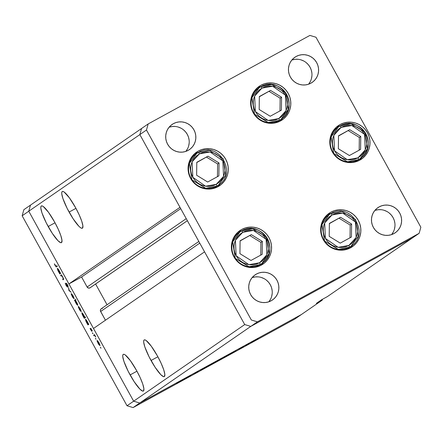 <?xml version="1.0" encoding="UTF-8"?>
<svg xmlns="http://www.w3.org/2000/svg" width="443" height="443" viewBox="0 0 443 443"><rect width="100%" height="100%" fill="white"/><g stroke="black" fill="none" stroke-linecap="round" stroke-linejoin="round"><path stroke-width="0.66" d="M241.656 229.496A20.345 19.985 -124.6 0 1 268.502 236.822A20.345 19.985 -124.6 0 1 263.042 264.056A20.345 19.985 -124.6 0 1 261.32 265.119L257.71 266.647L253.861 267.434L249.918 267.45L246.037 266.686L242.371 265.18L239.048 262.992L236.208 260.196L233.948 256.907L232.37 253.246L231.523 249.359L231.445 245.394L232.132 241.501L233.572 237.83L235.693 234.524L238.423 231.711L241.656 229.496L245.267 227.968L249.116 227.181L253.053 227.165L256.934 227.929L260.606 229.43L263.923 231.623L266.769 234.419L269.023 237.708L270.601 241.369L271.448 245.256L271.531 249.221L270.839 253.114L269.405 256.785L267.279 260.091L264.549 262.904L261.32 265.119A20.345 19.985 -124.6 0 1 234.469 257.793A20.345 19.985 -124.6 0 1 239.934 230.559A20.345 19.985 -124.6 0 1 241.656 229.496L238.328 231.789L241.656 229.496M260.661 265.462A20.345 19.985 55.4 0 0 263.485 262.217L262.749 263.214M241.806 230.792A20.345 19.985 55.4 0 0 237.775 232.282L240.732 231.091M198.348 151.052A20.345 19.985 -124.6 0 1 225.199 158.373A20.345 19.985 -124.6 0 1 219.734 185.611A20.345 19.985 -124.6 0 1 218.011 186.669L214.401 188.203L210.552 188.989L206.615 189L202.733 188.242L199.062 186.736L195.745 184.543L192.899 181.746L190.645 178.457L189.067 174.802L188.22 170.915L188.137 166.945L188.829 163.052L190.263 159.386L192.389 156.08L195.119 153.267L198.348 151.052L201.958 149.518L205.807 148.732L209.749 148.721L213.631 149.479L217.297 150.985L220.62 153.178L223.46 155.975L225.72 159.264L227.298 162.919L228.145 166.806L228.223 170.776L227.536 174.669L226.096 178.335L223.975 181.641L221.245 184.454L218.011 186.669A20.345 19.985 -124.6 0 1 191.166 179.349A20.345 19.985 -124.6 0 1 196.626 152.11A20.345 19.985 -124.6 0 1 198.348 151.052L195.025 153.344L198.348 151.052M217.358 187.012A20.345 19.985 55.4 0 0 220.182 183.773L219.44 184.77M198.503 152.348A20.345 19.985 55.4 0 0 194.471 153.837L197.428 152.647M260.894 85.294A20.345 19.985 -124.6 0 1 287.74 92.615A20.345 19.985 -124.6 0 1 282.274 119.848A20.345 19.985 -124.6 0 1 280.552 120.911L276.947 122.44L273.093 123.232L269.156 123.243L265.274 122.484L261.603 120.978L258.286 118.785L255.445 115.988L253.186 112.699L251.607 109.039L250.76 105.152L250.683 101.187L251.369 97.294L252.803 93.628L254.93 90.322L257.66 87.504L260.894 85.294L264.499 83.76L268.353 82.974L272.29 82.963L276.172 83.721L279.843 85.228L283.16 87.421L286.001 90.211L288.26 93.506L289.838 97.161L290.686 101.048L290.763 105.013L290.076 108.906L288.642 112.577L286.516 115.883L283.786 118.696L280.552 120.911A20.345 19.985 -124.6 0 1 253.706 113.591A20.345 19.985 -124.6 0 1 259.172 86.352A20.345 19.985 -124.6 0 1 260.894 85.294L257.566 87.587L260.894 85.294M279.898 121.255A20.345 19.985 55.4 0 0 282.723 118.015L281.986 119.012M261.043 86.584A20.345 19.985 55.4 0 0 257.012 88.074L259.969 86.889M340.074 124.555A20.345 19.985 -124.6 0 1 366.92 131.876A20.345 19.985 -124.6 0 1 361.46 159.115A20.345 19.985 -124.6 0 1 359.738 160.172L356.128 161.706L352.279 162.492L348.336 162.503L344.455 161.745L340.789 160.239L337.466 158.046L334.626 155.249L332.366 151.96L330.788 148.3L329.941 144.412L329.863 140.448L330.556 136.555L331.99 132.889L334.111 129.583L336.841 126.77L340.074 124.555L343.685 123.021L347.534 122.235L351.471 122.224L355.352 122.982L359.024 124.489L362.341 126.681L365.187 129.472L367.441 132.767L369.019 136.422L369.866 140.309L369.949 144.28L369.257 148.172L367.823 151.838L365.696 155.144L362.967 157.957L359.738 160.172A20.345 19.985 -124.6 0 1 332.887 152.852A20.345 19.985 -124.6 0 1 338.352 125.613A20.345 19.985 -124.6 0 1 340.074 124.555L336.746 126.848L340.074 124.555M359.079 160.516A20.345 19.985 55.4 0 0 361.903 157.276L361.167 158.273M340.224 125.851A20.345 19.985 55.4 0 0 336.193 127.335L339.15 126.15M330.927 212.158A20.345 19.985 -124.6 0 1 357.772 219.484A20.345 19.985 -124.6 0 1 352.312 246.718A20.345 19.985 -124.6 0 1 350.59 247.781L346.98 249.309L343.131 250.101L339.188 250.112L335.312 249.354L331.641 247.847L328.318 245.655L325.478 242.858L323.224 239.569L321.64 235.909L320.793 232.021L320.715 228.056L321.408 224.164L322.842 220.492L324.963 217.192L327.693 214.373L330.927 212.158L334.537 210.63L338.386 209.844L342.328 209.832L346.204 210.591L349.876 212.097L353.198 214.29L356.039 217.081L358.293 220.37L359.877 224.031L360.724 227.918L360.801 231.883L360.109 235.776L358.675 239.447L356.554 242.753L353.824 245.566L350.59 247.781A20.345 19.985 -124.6 0 1 323.744 240.46A20.345 19.985 -124.6 0 1 329.204 213.221A20.345 19.985 -124.6 0 1 330.927 212.158L327.604 214.456L330.927 212.158M349.937 248.124A20.345 19.985 55.4 0 0 352.761 244.885L352.019 245.882M331.082 213.454A20.345 19.985 55.4 0 0 327.05 214.944L330.002 213.759M185.805 151.406A15.261 14.99 55.4 0 0 169.115 127.202L172.366 126.493L175.323 126.482M173.401 123.658A15.261 14.99 -124.6 0 1 193.536 129.151A15.261 14.99 -124.6 0 1 188.148 150.376L185.44 151.523L182.549 152.115L179.598 152.126L176.685 151.556L173.933 150.426L171.441 148.782L169.309 146.683L167.62 144.219L166.435 141.472L165.798 138.559L165.743 135.58L166.258 132.662L167.332 129.91L168.927 127.434L170.976 125.319L173.401 123.658L176.104 122.512L178.994 121.925L181.946 121.914L184.858 122.484L187.611 123.614L190.102 125.258L192.234 127.351L193.923 129.821L195.108 132.562L195.745 135.48L195.806 138.454L195.285 141.372L194.211 144.125L192.616 146.605L190.568 148.715L188.148 150.376A15.261 14.99 -124.6 0 1 168.008 144.883A15.261 14.99 -124.6 0 1 173.401 123.658L170.904 125.38L173.401 123.658M391.579 234.613A15.261 14.99 55.4 0 0 374.883 210.414L378.139 209.705L381.096 209.694M379.169 206.87A15.261 14.99 -124.6 0 1 399.309 212.363A15.261 14.99 -124.6 0 1 393.921 233.583L391.213 234.735L388.323 235.322L385.371 235.333L382.459 234.762L379.706 233.633L377.214 231.988L375.083 229.895L373.394 227.425L372.209 224.684L371.572 221.766L371.511 218.792L372.031 215.874L373.106 213.122L374.7 210.641L376.749 208.531L379.169 206.87L381.877 205.724L384.768 205.131L387.719 205.12L390.632 205.69L393.384 206.82L395.876 208.465L398.008 210.563L399.697 213.028L400.882 215.774L401.519 218.687L401.579 221.661L401.059 224.584L399.985 227.337L398.39 229.812L396.341 231.922L393.921 233.583A15.261 14.99 -124.6 0 1 373.781 228.095A15.261 14.99 -124.6 0 1 379.169 206.87L376.677 208.592L379.169 206.87M308.555 84.214A15.261 14.99 55.4 0 0 291.859 60.015L295.116 59.307L298.073 59.296M296.145 56.471A15.261 14.99 -124.6 0 1 316.285 61.965A15.261 14.99 -124.6 0 1 310.897 83.19L308.19 84.336L305.299 84.929L302.347 84.94L299.435 84.369L296.683 83.24L294.191 81.595L292.059 79.496L290.37 77.032L289.185 74.286L288.548 71.373L288.487 68.394L289.008 65.475L290.082 62.723L291.677 60.242L293.726 58.133L296.145 56.471L298.853 55.325L301.744 54.738L304.695 54.727L307.608 55.297L310.36 56.427L312.852 58.066L314.984 60.165L316.673 62.635L317.858 65.376L318.495 68.294L318.556 71.268L318.035 74.186L316.961 76.938L315.366 79.419L313.317 81.529L310.897 83.19A15.261 14.99 -124.6 0 1 290.758 77.697A15.261 14.99 -124.6 0 1 296.145 56.471L293.654 58.194L296.145 56.471M268.829 301.799A15.261 14.99 55.4 0 0 252.133 277.6L255.389 276.892L258.347 276.881M256.419 274.056A15.261 14.99 -124.6 0 1 276.559 279.55A15.261 14.99 -124.6 0 1 271.171 300.775L268.464 301.921L265.573 302.508L262.621 302.519L259.709 301.949L256.957 300.819L254.465 299.175L252.333 297.081L250.644 294.612L249.459 291.871L248.822 288.952L248.761 285.979L249.282 283.06L250.356 280.308L251.951 277.827L254 275.718L256.419 274.056L259.127 272.91L262.018 272.318L264.969 272.307L267.882 272.877L270.634 274.007L273.126 275.651L275.258 277.75L276.947 280.214L278.132 282.961L278.769 285.873L278.83 288.853L278.309 291.771L277.235 294.523L275.64 296.998L273.591 299.114L271.171 300.775A15.261 14.99 -124.6 0 1 251.031 295.282A15.261 14.99 -124.6 0 1 256.419 274.056L253.928 275.779L256.419 274.056M187.367 220.692L89.957 287.884A2.11 2.071 55.4 0 1 87.121 287.031L186.243 218.654L87.121 287.031L81.584 277.002L68.92 283.935L179.985 207.324L139.844 134.594L28.773 211.211L30.489 205.12L141.555 128.509L139.844 134.594L141.555 128.509L148.178 123.935L309.895 35.418L315.981 37.245L420.85 227.22L419.139 233.311L257.422 321.828L251.342 320.001L146.467 130.026L148.178 123.935L141.555 128.509L139.844 134.594L244.713 324.569L250.793 326.397L412.511 237.88L419.139 233.311L420.85 227.22L315.981 37.245L309.895 35.418L148.178 123.935L146.467 130.026L251.342 320.001L257.422 321.828L419.139 233.311L327.427 296.572L412.511 237.88L250.793 326.397L412.511 237.88L250.793 326.397L257.422 321.828L139.728 403.008L301.445 314.491L322.194 300.182L301.445 314.491L139.728 403.008L301.445 314.491L139.728 403.008L250.793 326.397L244.713 324.569L250.793 326.397L244.713 324.569L133.648 401.186L139.728 403.008L133.105 407.582L294.822 319.065L301.445 314.491L294.822 319.065L133.105 407.582L127.019 405.755L133.648 401.186L93.501 328.462L133.648 401.186L139.728 403.008L133.648 401.186L28.773 211.211L139.844 134.594L244.713 324.569L133.648 401.186L28.773 211.211L68.92 283.935L28.773 211.211L30.489 205.12L28.773 211.211L22.15 215.78L127.019 405.755L22.15 215.78L23.861 209.689L141.555 128.509L139.844 134.594L146.467 130.026L139.844 134.594L179.985 207.324L68.92 283.935L81.584 277.002L87.121 287.031L88.373 288.044L89.957 287.884A2.11 2.071 55.4 0 0 90.139 287.773L187.372 220.697L90.394 287.562M178.23 127.052L180.988 128.182M183.474 129.827L185.606 131.92L187.3 134.39L188.485 137.136L189.117 140.049M189.178 143.023L188.663 145.941M187.583 148.693L185.994 151.174M261.254 277.451L264.006 278.581M266.498 280.225L268.63 282.318L270.324 284.788L271.509 287.529L272.14 290.447M272.201 293.421L271.686 296.339M270.607 299.091L269.017 301.572M300.98 59.866L303.737 60.996M306.224 62.64L308.356 64.733L310.05 67.203L311.235 69.95L311.866 72.862M311.927 75.836L311.412 78.754M310.333 81.506L308.743 83.987M384.003 210.264L386.756 211.394M389.247 213.033L391.379 215.132L393.074 217.602L394.259 220.343L394.89 223.261M394.951 226.235L394.431 229.153M393.356 231.905L391.767 234.386M48.182 226.517A20.915 3.898 61.3 0 1 41.365 205.945A20.915 3.898 61.3 0 1 54.633 222.065L48.475 212.275L43.303 206.527L42.124 205.906L41.299 205.984L40.867 206.77L40.834 208.232L41.98 212.922L46.271 222.901L52.291 233.35L58.016 240.748L60.685 242.681L61.511 242.598L61.976 240.35L60.829 235.659L58.255 229.241L54.633 222.065A20.915 3.898 61.3 0 1 61.444 242.637A20.915 3.898 61.3 0 1 48.182 226.517L55.015 222.774L48.182 226.517M69.102 212.086A20.915 3.898 61.3 0 1 62.286 191.514A20.915 3.898 61.3 0 1 75.554 207.634L69.396 197.838L64.224 192.096L63.044 191.47L62.225 191.553L61.787 192.34L61.76 193.801L62.9 198.486L67.192 208.47L73.217 218.92L78.937 226.318L80.427 227.624L81.612 228.245L82.431 228.162L82.896 225.919L81.756 221.229L79.175 214.811L75.554 207.634A20.915 3.898 61.3 0 1 82.37 228.2A20.915 3.898 61.3 0 1 69.102 212.086L75.941 208.343L69.102 212.086M151.035 360.502A20.915 3.898 61.3 0 1 144.219 339.931A20.915 3.898 61.3 0 1 157.486 356.05L151.329 346.254L146.157 340.512L144.977 339.892L144.152 339.969L143.72 340.756L143.687 342.217L144.833 346.908L149.125 356.886L155.144 367.336L160.87 374.734L163.539 376.666L164.364 376.583L164.829 374.335L163.683 369.645L161.108 363.227L157.486 356.05A20.915 3.898 61.3 0 1 164.298 376.622A20.915 3.898 61.3 0 1 151.035 360.502L157.874 356.759L151.035 360.502M130.109 374.933A20.915 3.898 61.3 0 1 123.292 354.367A20.915 3.898 61.3 0 1 136.56 370.486L130.403 360.691L125.236 354.948L124.057 354.322L123.232 354.406L122.794 355.192L122.766 356.648L123.907 361.338L128.199 371.323L134.223 381.772L139.944 389.164L142.618 391.097L143.438 391.014L143.903 388.771L142.762 384.081L140.182 377.657L136.56 370.486A20.915 3.898 61.3 0 1 143.377 391.053A20.915 3.898 61.3 0 1 130.109 374.933L136.948 371.19L130.109 374.933M95.599 284.002L107.056 304.762L95.599 284.002M102.477 308.411L101.43 308.66L100.655 309.402L100.428 310.992L105.445 320.223L100.633 311.501L199.754 243.129L100.633 311.501A2.11 2.071 55.4 0 1 101.253 308.771L198.829 241.457M204.566 251.845L244.713 324.569L204.566 251.845L93.501 328.462L204.566 251.845M322.443 299.302L322.194 300.182L316.352 303.383L321.579 299.773L327.427 296.572L321.579 299.773L316.352 303.383L322.194 300.182L322.443 299.302M81.584 277.002L180.711 208.631L81.584 277.002M190.673 375.431L185.85 378.139L190.783 375.348M198.038 371.422L193.951 373.67L198.06 371.406M200.801 369.955L203.963 368.094L200.801 369.955M204.478 367.878L209.683 365.021L204.433 367.917M217.153 360.94L222.347 358.094L217.109 360.979M229.834 353.996L235.526 350.823L229.79 354.035M257.305 339.028L256.829 339.277M250.727 342.566L255.882 339.742L250.683 342.6M248.473 343.862L247.997 344.111M245.389 345.551L248.014 343.99L245.389 345.551M242.969 346.875L242.493 347.124M239.154 348.868L241.795 347.406L239.242 348.835M223.366 357.54L229.413 354.112L223.322 357.579M216.106 361.516L210.414 364.694L216.151 361.477M179.653 381.467L185.34 378.289L179.609 381.506M176.342 383.328L179.027 381.7L176.342 383.328M60.929 275.995L60.586 275.374L61.477 274.76L62.9 277.296L63.642 279.184L63.039 279.815L62.696 279.195L63.277 278.603L62.729 277.263L61.594 275.729L60.929 275.995L61.544 275.707L62.729 277.263L63.277 278.691L62.696 279.195L63.039 279.815L63.493 279.5L62.9 277.296L61.477 274.76L60.586 275.374L61.533 274.859L60.586 275.374L60.929 275.995M67.552 287.247L66.234 285.685L65.232 283.204L67.148 286.621L66.168 283.315L67.253 284.328L68.25 286.643L66.555 283.764L67.552 287.247L66.555 283.764L68.25 286.643L67.436 284.655L66.206 283.143L67.209 286.621L65.232 283.204L66.129 285.497L67.552 287.247M68.97 290.558L68.538 287.546L69.186 290.348L71.135 292.253L68.97 290.558L71.135 292.253L69.186 290.348L68.538 287.546L68.92 290.47L69.258 290.403L68.97 290.558M71.223 293.537L72.984 295.57L74.114 298.776L72.802 297.463L71.317 294.529L71.223 293.537L72.215 296.478L74.114 298.776L73.134 295.841L71.223 293.537M78.333 306.412L80.244 308.716L81.224 311.656L79.906 310.338L78.428 307.403L78.333 306.412L79.319 309.352L81.224 311.656L80.244 308.716L78.333 306.412M88.323 323.8L88.827 324.309L87.936 324.924L85.914 321.208L85.444 319.287L86.485 320.211L87.963 322.814L88.323 323.8L87.371 321.629L85.444 319.287L86.435 322.244L87.936 324.924L88.827 324.309L88.323 323.8M100.594 347.888L100.378 347.24L100.993 348.176L100.378 347.24L100.594 347.888M97.106 340.423L98.867 342.456L99.996 345.662L98.684 344.349L97.2 341.415L97.106 340.423L98.097 343.364L99.996 345.662L99.016 342.727L97.106 340.423M95.644 338.923L95.428 338.275L96.042 339.211L95.428 338.275L95.644 338.923M93.966 335.844L93.623 335.224L94.514 334.609L95.826 337.018L94.697 335.572L93.966 335.844L94.636 335.539L95.826 337.018L94.514 334.609L93.623 335.224L94.569 334.709L93.623 335.224L93.966 335.844M92.604 333.413L92.388 332.765L93.002 333.701L92.388 332.765L92.604 333.413M90.765 328.368L92.299 330.866L91.114 328.983L91.779 331.336L90.101 328.651L91.457 330.711L90.765 328.368L91.457 330.711L90.051 328.49L91.806 331.325L91.114 328.983L92.299 330.866L90.765 328.368M84.685 317.238L85.217 316.867L85.56 317.487L84.308 318.351L82.287 314.641L81.817 312.714L82.858 313.644L84.336 316.252L84.685 317.238L83.744 315.056L81.817 312.714L82.808 315.676L84.308 318.351L85.56 317.487L85.217 316.867L84.685 317.238M74.867 300.836L74.358 300.326L75.609 299.462L75.952 300.083L75.432 300.443L77.276 303.422L77.746 305.349L76.589 304.258L75.105 301.545L77.746 305.349L76.75 302.386L75.432 300.443L75.952 300.083L75.609 299.462L74.358 300.326L74.867 300.836M60.187 272.833L60.691 273.342L59.799 273.957L57.773 270.241L57.308 268.32L58.349 269.244L59.827 271.847L60.187 272.833L59.235 270.656L57.308 268.32L58.299 271.277L59.799 273.957L60.691 273.342L60.187 272.833M56.139 266.304L54.373 263.845L55.884 266.348L56.953 265.745L57.297 266.365L56.056 266.907L54.373 263.845L55.153 265.612L56.471 266.935L57.297 266.365L56.953 265.745L56.089 266.332L57.003 265.833M23.861 209.689L22.15 215.78L28.773 211.211L30.489 205.12L23.861 209.689M127.019 405.755L133.105 407.582L139.728 403.008L133.648 401.186L127.019 405.755M98.213 343.297L97.449 341.044L97.776 340.866L97.449 341.044L98.905 342.799L99.653 345.042L99.968 344.87L99.653 345.042L98.424 343.668L99.437 344.986L99.669 344.571L99.022 342.732L97.831 341.243L97.449 341.044L97.438 341.514L98.202 343.286M94.265 335.639L94.636 335.539M91.059 328.529L90.76 328.695L91.059 328.529M88.539 323.783L87.592 324.304L88.534 323.767M87.265 321.712L88.041 323.994L88.511 323.739L88.041 323.994L86.557 322.194L85.787 319.907L86.108 319.735L85.787 319.907L87.382 321.651L85.942 319.929L85.87 320.688L87.996 324.01L87.265 321.712M85.294 317.005L83.965 317.731L85.294 317.005M85.283 316.989L84.12 317.625L85.283 316.989M82.924 315.61L82.16 313.339L82.481 313.162L82.16 313.339L83.638 315.139L84.414 317.426L85.266 316.955L84.414 317.426L82.93 315.621L83.832 317.005L84.32 317.437L84.469 317.188L83.755 315.078L82.315 313.356L82.93 315.621M80.133 308.788L80.881 311.03L81.196 310.859L80.881 311.03L79.43 309.275L78.677 307.038L79.004 306.855L78.677 307.038L80.249 308.727L78.893 307.088L78.743 307.785L80.842 311.047L80.133 308.788M75.687 299.601L74.358 300.326L75.687 299.601M75.93 302.94L75.149 300.642L75.454 300.47L75.149 300.642L76.75 302.386L77.403 304.729L77.713 304.557L77.403 304.729L76.035 303.123L77.176 304.657L77.403 304.241L75.537 300.841L75.094 300.88L75.925 302.923M73.023 295.913L73.771 298.156L74.086 297.984L73.771 298.156L72.32 296.4L71.567 294.163L71.893 293.98L71.567 294.163L73.139 295.852L71.783 294.213L71.639 294.911L73.732 298.172L73.023 295.913M66.638 283.437L66.24 283.658L66.638 283.437M63.548 278.725L62.696 279.195L63.548 278.725M63.532 278.675L63.111 278.902L63.532 278.675M61.25 275.773L61.544 275.707M60.403 272.816L59.456 273.331L60.403 272.816M60.392 272.799L59.611 273.226L60.392 272.799M59.129 270.745L59.899 273.026L60.375 272.766L59.899 273.026L58.421 271.221L57.651 268.94L57.972 268.763L57.651 268.94L59.246 270.679L57.806 268.962L57.734 269.721L59.86 273.043L59.129 270.745M257.976 338.646L257.51 338.889M255.882 339.742L255.517 339.897M255.29 340.014L251.336 342.229M249.143 343.48L248.678 343.724M243.639 346.498L243.168 346.736M234.485 351.404L230.449 353.664M228.018 354.948L223.964 357.18L227.995 355.004M222.314 358.116L221.949 358.271M217.712 360.602L221.733 358.426L217.768 360.608M211.405 364.013L215.47 361.809M209.633 365.054L209.268 365.209M209.041 365.331L205.087 367.546M196.027 372.452L195.74 372.585M184.299 378.87L180.262 381.13M251.286 342.223L255.273 340.074M230.399 353.658L234.463 351.465M215.508 361.793L211.477 364.046M205.037 367.54L209.024 365.392M180.218 381.124L184.282 378.931M217.236 185.888A19.215 18.877 -124.6 0 1 214.445 187.766A19.215 18.877 -124.6 0 1 212.49 188.69A19.215 18.877 55.4 0 0 214.445 187.766L216.837 186.115A1.811 0.338 -118.7 0 0 216.245 184.338L205.563 186.221L192.832 177.311L192.101 161.839L199.422 153.865A1.811 0.338 -118.7 0 0 198.276 152.47L196.642 153.477L189.399 163.395L191.963 179.936L205.768 188.286L216.837 186.115A19.215 18.877 -124.6 0 1 191.481 179.199A19.215 18.877 -124.6 0 1 196.642 153.477A19.215 18.877 -124.6 0 1 198.27 152.475A1.811 0.338 61.3 0 1 199.422 153.865L202.512 152.553L205.801 151.883L209.174 151.871L212.496 152.519L215.636 153.81L218.477 155.681L220.907 158.073L222.835 160.892L224.186 164.021L224.911 167.343L224.983 170.738L224.391 174.071L223.161 177.211L221.345 180.035L219.008 182.444L216.245 184.338L213.155 185.65L209.86 186.32L206.493 186.331L203.171 185.683L200.031 184.393L197.19 182.522L194.759 180.129L192.832 177.311L191.476 174.182L190.756 170.854L190.684 167.465L191.276 164.131L192.506 160.992L194.322 158.168L196.659 155.759L199.422 153.865L210.104 151.982L222.835 160.892L223.565 176.364L216.245 184.338A1.811 0.338 61.3 0 1 216.837 186.115L214.445 187.766A19.215 18.877 55.4 0 0 216.073 186.763L218.465 185.113A19.215 18.877 -124.6 0 1 216.837 186.115L218.465 185.113L225.708 175.201L223.15 158.666L209.356 150.304L198.281 152.464L194.25 155.128A19.215 18.877 55.4 0 0 191.171 157.791A19.215 18.877 -124.6 0 1 195.479 154.347M207.673 182.023L218.875 175.888L219.036 162.969L207.994 156.18L196.792 162.315L196.631 175.234L207.673 182.023L196.631 175.234L196.792 162.315L207.994 156.18L196.786 162.515L207.994 156.18L219.036 162.969L217.613 163.949L206.571 157.16L217.613 163.949L219.036 162.969L218.875 175.888L207.673 182.023M217.452 176.668L217.613 163.949L217.452 176.668M260.539 264.338A19.215 18.877 -124.6 0 1 257.754 266.21A19.215 18.877 -124.6 0 1 255.794 267.14A19.215 18.877 55.4 0 0 257.754 266.21L260.146 264.56A1.811 0.338 -118.7 0 0 259.548 262.788L248.866 264.665L236.136 255.761L235.405 240.283L242.725 232.309A1.811 0.338 -118.7 0 0 241.579 230.914L239.945 231.922L232.702 241.839L235.266 258.38L249.071 266.73L260.146 264.56A19.215 18.877 -124.6 0 1 234.79 257.643A19.215 18.877 -124.6 0 1 239.945 231.922A19.215 18.877 -124.6 0 1 241.573 230.919A19.215 18.877 -124.6 0 1 266.93 237.836A19.215 18.877 -124.6 0 1 261.769 263.557A19.215 18.877 -124.6 0 1 260.146 264.56L257.754 266.21A19.215 18.877 55.4 0 0 259.376 265.207L261.769 263.557L269.012 253.645L266.459 237.11L252.66 228.754L241.585 230.914A1.811 0.338 61.3 0 1 242.725 232.309L245.815 231.002L249.11 230.327L252.477 230.316L255.799 230.969L258.939 232.254L261.78 234.131L264.211 236.523L266.138 239.336L267.494 242.465L268.22 245.793L268.286 249.187L267.694 252.516L266.464 255.655L264.648 258.485L262.317 260.888L259.548 262.788L256.458 264.094L253.169 264.77L249.797 264.781L246.48 264.128L243.334 262.843L240.494 260.966L238.063 258.574L236.136 255.761L234.784 252.626L234.059 249.304L233.993 245.909L234.58 242.581L235.809 239.441L237.625 236.612L239.962 234.203L242.725 232.309L253.413 230.432L266.138 239.336L266.869 254.808L259.548 262.788A1.811 0.338 61.3 0 1 260.146 264.56L261.769 263.557C281.549 251.397 261.32 218.715 241.579 230.914L237.553 233.572A19.215 18.877 55.4 0 0 234.48 236.235A19.215 18.877 -124.6 0 1 238.783 232.791M250.976 260.467L262.178 254.337L262.339 241.413L251.297 234.629L240.095 240.759L239.934 253.678L250.976 260.467L239.934 253.678L240.095 240.759L251.297 234.629L240.095 240.964L251.297 234.629L262.339 241.413L260.916 242.399L249.874 235.61L260.916 242.399L262.339 241.413L262.178 254.337L250.976 260.467M260.761 255.113L260.916 242.399L260.761 255.113M349.815 247A19.215 18.877 -124.6 0 1 347.024 248.877A19.215 18.877 -124.6 0 1 345.064 249.802A19.215 18.877 55.4 0 0 347.024 248.877L349.416 247.227A1.811 0.338 -118.7 0 0 348.824 245.45L338.136 247.327L325.406 238.423L324.68 222.951L332.001 214.971A1.811 0.338 -118.7 0 0 330.849 213.581L329.221 214.584L321.978 224.501L324.542 241.047L338.341 249.392L349.416 247.227A19.215 18.877 -124.6 0 1 324.06 240.311A19.215 18.877 -124.6 0 1 329.221 214.584A19.215 18.877 -124.6 0 1 330.843 213.581A1.811 0.338 61.3 0 1 332.001 214.971L335.085 213.664L338.38 212.989L341.752 212.978L345.069 213.631L348.209 214.916L351.05 216.793L353.481 219.185L355.413 221.998L356.765 225.133L357.49 228.455L357.556 231.85L356.964 235.178L355.74 238.317L353.924 241.147L351.587 243.556L348.824 245.45L345.734 246.757L342.439 247.432L339.067 247.443L335.75 246.795L332.61 245.505L329.769 243.628L327.338 241.236L325.406 238.423L324.055 235.294L323.329 231.966L323.263 228.571L323.855 225.243L325.079 222.104L326.895 219.274L329.232 216.871L332.001 214.971L342.683 213.094L355.413 221.998L356.139 237.476L348.824 245.45A1.811 0.338 61.3 0 1 349.416 247.227L347.024 248.877A19.215 18.877 55.4 0 0 348.652 247.875L351.044 246.225A19.215 18.877 -124.6 0 1 349.416 247.227L351.044 246.225L358.282 236.313L355.729 219.772L341.935 211.416L330.855 213.576M351.044 246.225C370.819 234.059 350.596 201.382 330.849 213.581L326.829 216.234A19.215 18.877 55.4 0 0 323.75 218.903A19.215 18.877 -124.6 0 1 328.058 215.459M340.246 243.129L351.449 236.999L351.615 224.08L340.573 217.291L329.37 223.422L329.204 236.346L340.246 243.129L329.204 236.346L329.37 223.422L340.573 217.291L329.365 223.626L340.573 217.291L351.615 224.08L350.191 225.061L339.15 218.272L350.191 225.061L351.615 224.08L351.449 236.999L340.246 243.129M350.031 237.775L350.191 225.061L350.031 237.775M358.957 159.391A19.215 18.877 -124.6 0 1 356.172 161.269A19.215 18.877 -124.6 0 1 354.212 162.193A19.215 18.877 55.4 0 0 356.172 161.269L358.564 159.618A1.811 0.338 -118.7 0 0 357.966 157.841L347.284 159.724L334.554 150.814L333.823 135.342L341.143 127.368A1.811 0.338 -118.7 0 0 339.997 125.973L338.363 126.98L331.12 136.893L333.684 153.439L347.489 161.789L358.564 159.618A19.215 18.877 -124.6 0 1 333.208 152.702A19.215 18.877 -124.6 0 1 338.363 126.98A19.215 18.877 -124.6 0 1 339.991 125.978A19.215 18.877 -124.6 0 1 365.348 132.894A19.215 18.877 -124.6 0 1 360.187 158.616A19.215 18.877 -124.6 0 1 358.564 159.618L356.172 161.269A19.215 18.877 55.4 0 0 357.794 160.266L360.187 158.616L367.43 148.704L364.877 132.164L351.077 123.807L340.002 125.967A1.811 0.338 61.3 0 1 341.143 127.368L344.233 126.056L347.528 125.386L350.895 125.375L354.217 126.022L357.357 127.313L360.198 129.184L362.629 131.577L364.556 134.39L365.912 137.524L366.638 140.846L366.704 144.241L366.112 147.574L364.882 150.709L363.066 153.538L360.735 155.947L357.966 157.841L354.876 159.153L351.587 159.823L348.215 159.834L344.898 159.187L341.752 157.896L338.912 156.019L336.481 153.632L334.554 150.814L333.202 147.685L332.477 144.357L332.411 140.968L332.998 137.635L334.227 134.495L336.043 131.671L338.38 129.262L341.143 127.368L351.831 125.485L364.556 134.39L365.287 149.867L357.966 157.841A1.811 0.338 61.3 0 1 358.564 159.618L360.187 158.616C379.967 146.45 359.738 113.773 339.997 125.973L335.971 128.631A19.215 18.877 55.4 0 0 332.898 131.294A19.215 18.877 -124.6 0 1 337.201 127.85M349.394 155.526L360.596 149.391L360.757 136.472L349.715 129.683L338.513 135.818L338.352 148.737L349.394 155.526L338.352 148.737L338.513 135.818L349.715 129.683L338.513 136.018L349.715 129.683L360.757 136.472L359.334 137.452L348.292 130.663L359.334 137.452L360.757 136.472L360.596 149.391L349.394 155.526M359.179 150.171L359.334 137.452L359.179 150.171M279.777 120.131A19.215 18.877 -124.6 0 1 276.986 122.008A19.215 18.877 -124.6 0 1 275.031 122.932A19.215 18.877 55.4 0 0 276.986 122.008L279.378 120.358A1.811 0.338 -118.7 0 0 278.785 118.58L268.104 120.457L255.373 111.553L254.642 96.081L261.963 88.107A1.811 0.338 -118.7 0 0 260.816 86.712L259.183 87.714L251.94 97.632L254.504 114.178L268.308 122.523L279.378 120.358A19.215 18.877 -124.6 0 1 254.027 113.441A19.215 18.877 -124.6 0 1 259.183 87.714A19.215 18.877 -124.6 0 1 260.811 86.712A19.215 18.877 -124.6 0 1 286.167 93.628A19.215 18.877 -124.6 0 1 281.006 119.355A19.215 18.877 -124.6 0 1 279.378 120.358L276.986 122.008A19.215 18.877 55.4 0 0 278.614 121.005L281.006 119.355L288.249 109.443L285.696 92.903L271.897 84.547L260.822 86.706A1.811 0.338 61.3 0 1 261.963 88.107L265.052 86.795L268.342 86.125L271.714 86.108L275.037 86.762L278.176 88.046L281.017 89.923L283.448 92.316L285.375 95.129L286.732 98.263L287.452 101.585L287.524 104.98L286.931 108.308L285.702 111.448L283.885 114.277L281.549 116.686L278.785 118.58L275.696 119.887L272.406 120.562L269.034 120.574L265.711 119.926L262.572 118.635L259.731 116.758L257.3 114.372L255.373 111.553L254.016 108.424L253.296 105.096L253.224 101.707L253.817 98.374L255.046 95.234L256.862 92.41L259.199 90.001L261.963 88.107L272.644 86.224L285.375 95.129L286.106 110.606L278.785 118.58A1.811 0.338 61.3 0 1 279.378 120.358L281.006 119.355C300.786 107.189 280.557 74.513 260.816 86.712L256.79 89.364A19.215 18.877 55.4 0 0 253.712 92.033A19.215 18.877 -124.6 0 1 258.02 88.589M270.213 116.26L281.416 110.13L281.576 97.211L270.535 90.422L259.332 96.552L259.172 109.476L270.213 116.26L259.172 109.476L259.332 96.552L270.535 90.422L259.332 96.757L270.535 90.422L281.576 97.211L280.153 98.191L269.111 91.402L280.153 98.191L281.576 97.211L281.416 110.13L270.213 116.26M279.993 110.905L280.153 98.191L279.993 110.905M94.348 335.589L94.763 335.362M198.276 152.47C218.017 140.27 238.245 172.947 218.465 185.113"/></g></svg>
